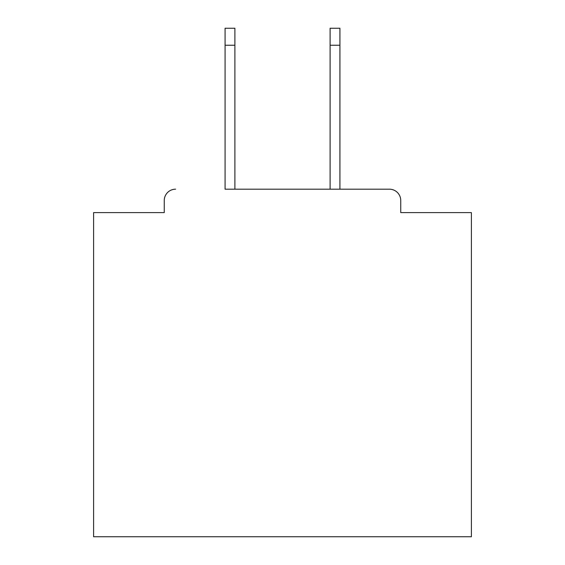 <?xml version="1.0" encoding="UTF-8"?>
<svg xmlns="http://www.w3.org/2000/svg" width="565" height="565" viewBox="0 0 565 565"><rect width="100%" height="100%" fill="white"/><g stroke="black" fill="none" stroke-linecap="round" stroke-linejoin="round"><path stroke-width="0.85" d="M400.747 212.61L400.747 200.519L400.747 212.61L471.394 212.61L471.394 536.75L93.606 536.75L93.606 212.61L164.253 212.61L164.253 200.519L164.253 212.61M225.075 45.249L225.075 28.25L234.899 28.25L234.899 45.249L225.075 45.249L225.075 189.19L389.412 189.19L339.925 189.19L339.925 45.249L330.101 45.249L330.101 28.25L339.925 28.25L339.925 45.249M175.588 189.19A11.335 11.335 0 0 0 164.253 200.519M400.747 200.519A11.335 11.335 0 0 0 389.412 189.19M330.101 45.249L330.101 189.19L234.899 189.19L234.899 45.249"/></g></svg>
